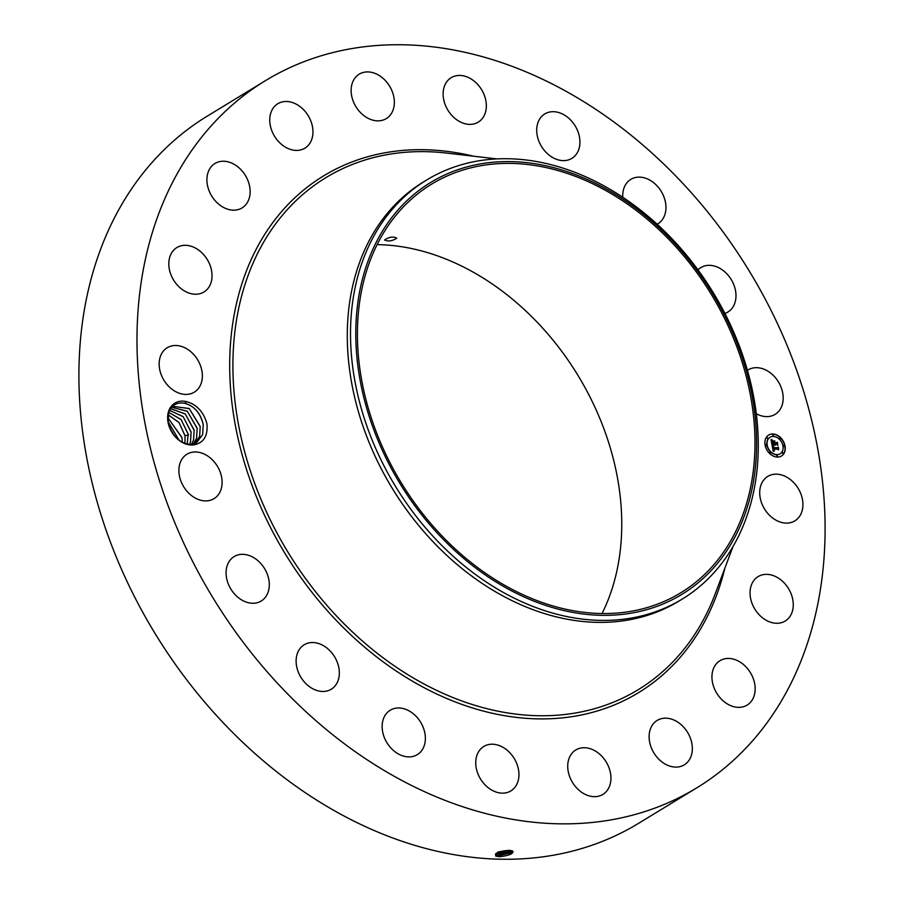 <?xml version="1.0" encoding="UTF-8"?>
<svg xmlns="http://www.w3.org/2000/svg" width="904" height="904" viewBox="0 0 904 904"><rect width="100%" height="100%" fill="white"/><g stroke="black" fill="none" stroke-linecap="round" stroke-linejoin="round"><path stroke-width="1.36" d="M696.656 787.926L638.574 823.329A414.179 314.004 -121.4 0 1 325.022 805.249A414.179 314.004 -121.4 0 1 85.394 450.237A414.179 314.004 -121.4 0 1 207.344 116.074L265.426 80.671A414.179 314.004 -121.4 0 1 578.978 98.751A414.179 314.004 -121.4 0 1 818.606 453.763A414.179 314.004 -121.4 0 1 696.656 787.926A414.179 314.004 -121.4 0 1 383.093 769.835A414.179 314.004 -121.4 0 1 143.465 414.823A414.179 314.004 -121.4 0 1 265.426 80.671M377.115 244.634A239.3 181.422 -121.4 0 1 479.549 275.833A239.3 181.422 -121.4 0 1 602.053 613.545M496.364 856.28L495.9 856.088C494.714 852.879 499.211 850.98 509.393 850.37L512.297 850.811C514.263 853.41 510.025 855.399 499.584 856.755L495.697 856.02L496.782 854.856L499.584 855.478L513.054 851.523L512.172 850.777M495.9 856.088L498.974 856.732L499.584 855.478L512.455 852.562L513.054 851.5M194.145 444.813C203.762 442.824 208.033 435.83 206.937 423.818C203.569 411.738 196.631 404.314 186.134 401.546L185.15 403.353A21.866 16.577 -121.4 0 0 184.122 403.173C176.495 402.156 171.342 405.331 168.664 412.699L168.234 422.541C172.494 437.321 181.128 444.745 194.145 444.813A23.334 17.684 -121.4 0 1 173.918 435.186A23.334 17.684 -121.4 0 1 168.427 411.908A23.334 17.684 -121.4 0 1 186.134 401.546M760.603 486.194A26.013 19.718 -121.4 0 1 767.767 476.419A26.013 19.718 -121.4 0 1 793.362 482.216A26.013 19.718 -121.4 0 1 802.029 511.065A26.013 19.718 -121.4 0 1 794.865 520.851A26.013 19.718 -121.4 0 1 769.27 515.054A26.013 19.718 -121.4 0 1 760.603 486.194M789.463 617.149A26.013 19.718 -121.4 0 1 785.203 621.025A26.013 19.718 -121.4 0 1 756.953 612.189A26.013 19.718 -121.4 0 1 753.857 580.481A26.013 19.718 -121.4 0 1 758.117 576.605A26.013 19.718 -121.4 0 1 786.356 585.442A26.013 19.718 -121.4 0 1 789.463 617.149M746.693 705.346A26.013 19.718 -121.4 0 1 716.556 692.905A26.013 19.718 -121.4 0 1 720.013 660.677A26.013 19.718 -121.4 0 1 720.409 660.451A26.013 19.718 -121.4 0 1 750.546 672.892A26.013 19.718 -121.4 0 1 747.099 705.109A26.013 19.718 -121.4 0 1 746.693 705.346M677.932 766.999A26.013 19.718 -121.4 0 1 651.852 749.032A26.013 19.718 -121.4 0 1 657.185 720.42A26.013 19.718 -121.4 0 1 663.525 718.273A26.013 19.718 -121.4 0 1 689.605 736.251A26.013 19.718 -121.4 0 1 684.271 764.852A26.013 19.718 -121.4 0 1 677.932 766.999M589.883 796.085A26.013 19.718 -121.4 0 1 569.045 774.818A26.013 19.718 -121.4 0 1 575.791 749.981A26.013 19.718 -121.4 0 1 588.786 748.309A26.013 19.718 -121.4 0 1 609.624 769.586A26.013 19.718 -121.4 0 1 602.878 794.413A26.013 19.718 -121.4 0 1 589.883 796.085M491.188 789.757A26.013 19.718 -121.4 0 1 476.137 767.462A26.013 19.718 -121.4 0 1 483.798 746.467A26.013 19.718 -121.4 0 1 503.494 747.608A26.013 19.718 -121.4 0 1 518.546 769.903A26.013 19.718 -121.4 0 1 510.884 790.898A26.013 19.718 -121.4 0 1 491.188 789.757M391.5 748.636A26.013 19.718 -121.4 0 1 390.212 710.228A26.013 19.718 -121.4 0 1 416.009 716.228A26.013 19.718 -121.4 0 1 417.298 754.648A26.013 19.718 -121.4 0 1 391.5 748.636M300.58 676.746A26.013 19.718 -121.4 0 1 304.185 644.789A26.013 19.718 -121.4 0 1 334.887 657.264A26.013 19.718 -121.4 0 1 331.271 689.221A26.013 19.718 -121.4 0 1 300.58 676.746M227.311 581.125A26.013 19.718 -121.4 0 1 234.147 556.582A26.013 19.718 -121.4 0 1 268.07 576.469A26.013 19.718 -121.4 0 1 261.233 601.002A26.013 19.718 -121.4 0 1 227.311 581.125M178.89 471.12A26.013 19.718 -121.4 0 1 186.947 454.226A26.013 19.718 -121.4 0 1 209.581 457.379A26.013 19.718 -121.4 0 1 222.101 481.753A26.013 19.718 -121.4 0 1 214.045 498.646A26.013 19.718 -121.4 0 1 191.411 495.494A26.013 19.718 -121.4 0 1 178.89 471.12M160.042 357.521A26.013 19.718 -121.4 0 1 167.217 347.746A26.013 19.718 -121.4 0 1 192.801 353.543A26.013 19.718 -121.4 0 1 201.479 382.392A26.013 19.718 -121.4 0 1 194.303 392.166A26.013 19.718 -121.4 0 1 168.72 386.37A26.013 19.718 -121.4 0 1 160.042 357.521M172.619 251.436A26.013 19.718 -121.4 0 1 176.879 247.56A26.013 19.718 -121.4 0 1 205.118 256.397A26.013 19.718 -121.4 0 1 208.225 288.116A26.013 19.718 -121.4 0 1 203.965 291.981A26.013 19.718 -121.4 0 1 175.715 283.144A26.013 19.718 -121.4 0 1 172.619 251.436M215.378 163.251A26.013 19.718 -121.4 0 1 245.526 175.692A26.013 19.718 -121.4 0 1 242.069 207.909A26.013 19.718 -121.4 0 1 241.673 208.146A26.013 19.718 -121.4 0 1 211.525 195.705A26.013 19.718 -121.4 0 1 214.982 163.477A26.013 19.718 -121.4 0 1 215.378 163.251M284.15 101.587A26.013 19.718 -121.4 0 1 310.23 119.565A26.013 19.718 -121.4 0 1 304.897 148.166A26.013 19.718 -121.4 0 1 298.546 150.313A26.013 19.718 -121.4 0 1 272.477 132.334A26.013 19.718 -121.4 0 1 277.799 103.734A26.013 19.718 -121.4 0 1 284.15 101.587M372.188 72.501A26.013 19.718 -121.4 0 1 393.037 93.779A26.013 19.718 -121.4 0 1 386.279 118.605A26.013 19.718 -121.4 0 1 373.296 120.277A26.013 19.718 -121.4 0 1 352.447 98.999A26.013 19.718 -121.4 0 1 359.193 74.173A26.013 19.718 -121.4 0 1 372.188 72.501M470.882 78.829A26.013 19.718 -121.4 0 1 485.934 101.124A26.013 19.718 -121.4 0 1 478.272 122.119A26.013 19.718 -121.4 0 1 458.577 120.978A26.013 19.718 -121.4 0 1 443.525 98.683A26.013 19.718 -121.4 0 1 451.186 77.687A26.013 19.718 -121.4 0 1 470.882 78.829M570.571 119.95A26.013 19.718 -121.4 0 1 571.87 158.369A26.013 19.718 -121.4 0 1 546.072 152.358A26.013 19.718 -121.4 0 1 544.784 113.938A26.013 19.718 -121.4 0 1 570.571 119.95M622.788 197.264A26.013 19.718 -121.4 0 1 630.8 179.376A26.013 19.718 -121.4 0 1 661.502 191.84A26.013 19.718 -121.4 0 1 657.886 223.796A26.013 19.718 -121.4 0 1 657.14 224.226M697.978 269.844A26.013 19.718 -121.4 0 1 700.837 267.584A26.013 19.718 -121.4 0 1 734.76 287.472A26.013 19.718 -121.4 0 1 727.923 312.004A26.013 19.718 -121.4 0 1 724.895 313.428M747.427 370.335A26.013 19.718 -121.4 0 1 748.037 369.939A26.013 19.718 -121.4 0 1 770.671 373.092A26.013 19.718 -121.4 0 1 783.18 397.466A26.013 19.718 -121.4 0 1 775.123 414.36A26.013 19.718 -121.4 0 1 756.298 413.727M772.931 433.999A12.272 9.3 -121.4 0 1 784.276 443.242A12.272 9.3 -121.4 0 1 781.463 456.011A12.272 9.3 -121.4 0 1 777.203 457.062A12.272 9.3 -121.4 0 1 765.869 447.819A12.272 9.3 -121.4 0 1 768.682 435.05A12.272 9.3 -121.4 0 1 772.931 433.999M612.788 194.597A239.3 181.422 -121.4 0 1 751.235 399.715A239.3 181.422 -121.4 0 1 680.78 592.787A239.3 181.422 -121.4 0 1 499.607 582.334A239.3 181.422 -121.4 0 1 361.159 377.217A239.3 181.422 -121.4 0 1 431.615 184.145A239.3 181.422 -121.4 0 1 612.788 194.597M384.697 239.876C387.906 241.752 391.918 241.198 396.72 238.215C393.489 236.249 389.477 236.803 384.697 239.876L384.675 240.148M499.584 856.755L498.951 856.721M781.35 456.068A12.272 9.3 58.6 0 0 784.039 443.288A12.272 9.3 58.6 0 0 772.728 434.123A12.272 9.3 58.6 0 0 768.581 435.118M425.377 185.851A241.232 182.89 -121.4 0 1 707.99 286.308A241.232 182.89 -121.4 0 1 687.017 591.08A241.232 182.89 -121.4 0 1 404.404 490.623A241.232 182.89 -121.4 0 1 425.377 185.851M495.855 853.568L497.245 855.014M496.771 854.822L499.584 855.444L496.68 854.777M495.844 853.851L496.782 854.856M512.851 852.144L498.68 855.06L499.313 853.817L512.274 850.811M184.122 403.173C194.089 405.715 200.462 412.925 203.242 424.767L202.643 434.587L203.242 424.552C200.677 413.399 194.642 406.337 185.15 403.353M682.17 599.115L678.949 601.092A245.436 186.077 -121.4 0 1 493.132 590.369A245.436 186.077 -121.4 0 1 351.136 379.996A245.436 186.077 -121.4 0 1 423.4 181.975L426.631 180.009A245.436 186.077 -121.4 0 1 612.437 190.721A245.436 186.077 -121.4 0 1 753.744 397.184A245.436 186.077 -121.4 0 1 687.503 595.702A245.436 186.077 -121.4 0 1 682.17 599.115A245.436 186.077 -121.4 0 1 496.364 588.402A245.436 186.077 -121.4 0 1 355.057 381.94A245.436 186.077 -121.4 0 1 421.298 183.422A245.436 186.077 -121.4 0 1 426.631 180.009M769.937 437.344A9.673 7.334 58.6 0 0 769.835 437.4A9.673 7.334 58.6 0 0 767.609 447.457A9.673 7.334 58.6 0 0 776.547 454.746A9.673 7.334 58.6 0 0 779.892 453.91A9.673 7.334 58.6 0 0 780.005 453.842M765.677 444.632L766.434 445.875M772.671 434.654L773.428 435.897M766.931 437.434L767.688 438.677M783.497 445.31L784.254 446.553M779.542 437.92L780.299 439.163M776.502 455.288L777.259 456.531M769.643 452.023L770.4 453.266M782.242 452.508L783 453.751M196.326 442.983L202.643 434.587L196.349 442.96L190.473 444.915M776.751 454.622A9.673 7.334 58.6 0 0 780.107 453.785A9.673 7.334 58.6 0 0 782.322 443.728A9.673 7.334 58.6 0 0 773.383 436.44A9.673 7.334 58.6 0 0 770.038 437.276A9.673 7.334 58.6 0 0 767.812 447.333A9.673 7.334 58.6 0 0 776.751 454.622M766.287 445.887L765.767 444.553L766.287 445.887M773.293 435.92L772.773 434.587L773.293 435.92M767.541 438.7L767.033 437.366L767.541 438.7M784.107 446.565L783.587 445.231L784.107 446.565M780.152 439.174L779.632 437.841L780.152 439.174M776.852 455.141L777.372 456.475L776.852 455.141M769.993 451.887L770.513 453.22L769.993 451.887M782.593 452.362L783.113 453.695L782.593 452.362M496.432 853.15L499.313 853.817M496.522 853.161L499.302 853.771L512.229 850.8M172.517 406.303L189.241 408.574L200.213 426.62L199.603 436.44L194.755 443.796L199.637 436.417L200.202 426.405L189.173 408.484L172.528 406.303M772.152 445.457L773.541 446.192L772.943 447.932L778.039 447.593L778.468 449.898L777.824 449.175L773.496 449.005L774.457 450.508L773.169 448.994L774.468 450.78L773.248 451.458L772.106 445.491M772.4 445.175L773.7 446.011L772.287 445.243M773.202 446.553L773.236 447.593L777.609 447.762L778.287 446.994L778.66 449.683L778.22 447.265L777.677 447.921L773.135 447.751L773.067 446.632M771.033 439.717L772.491 440.587L772.05 443.276L774.084 443.356L772.231 442.971L772.287 440.892L772.321 442.858L774.005 442.915L772.976 441.321L774.807 441.389L774.457 443.367L777.101 442.824L777.553 445.299L776.841 444.463L774.965 444.384L775.27 445.163L774.638 444.372L775.078 445.378L774.276 444.361L772.005 444.949L771.033 439.717M771.394 439.491L772.683 440.406L771.293 439.547M774.943 441.028L773.067 440.96L774.751 441.152M774.739 442.949L776.604 443.016L777.384 442.169L777.835 445.209L777.327 442.44L774.649 443.073L774.547 441.909L774.638 443.005M512.082 850.743L496.477 853.116M777.858 447.875L778.174 449.57M777.677 448.169L772.943 447.932M778.22 447.265L777.576 447.921M777.609 447.762L773.135 447.729M776.909 443.084L777.259 444.96M776.649 443.446L774.457 443.367M774.242 442.214L774.253 443.491M774.807 441.389L774.039 442.338M773.123 441.457L774.604 441.514M774.084 443.356L772.05 443.276M771.937 442.598L771.813 443.209M777.327 442.44L776.592 443.141M498.567 852.11L509.845 850.393M498.646 852.076L509.754 850.393M197.174 428.259L187.309 411.23L171.613 407.241L187.365 411.309L197.174 428.473L196.563 438.293L193.049 444.418L196.597 438.27L197.174 428.259M508.692 850.348L499.505 851.771M191.23 444.813L193.558 440.124L194.134 430.112L185.241 413.908L170.551 408.642M170.54 408.653L185.297 413.998L194.134 430.327L193.535 440.146L191.219 444.824M191.094 431.965L183.15 416.642L169.579 410.348L183.207 416.744L191.106 432.18L190.495 441.988L191.094 431.965M189.365 444.791L190.518 441.977L189.343 444.779M188.066 434.022L187.286 444.361L188.055 433.807L181.071 419.49L168.765 412.382L181.116 419.592L188.066 434.022M188.721 434.926L185.026 435.66L179.06 422.541L168.155 414.8L179.105 422.643L185.026 435.875L184.947 443.593M185.026 435.66L184.97 443.604M181.987 437.728L182.269 442.327L181.987 437.513L167.862 417.75L181.987 437.728M168.087 421.603L179.048 440.214M179.082 440.237L168.076 421.569M174.302 435.581L169.816 427.965M174.37 435.66L169.771 427.874M724.838 568.277A302.591 229.401 -121.4 0 1 409.478 679.435A302.591 229.401 -121.4 0 1 231.797 330.356A302.591 229.401 -121.4 0 1 473.583 156.211M733.054 546.423L715.279 593.668A299.891 227.356 -121.4 0 1 411.105 676.644A299.891 227.356 -121.4 0 1 233.571 345.656A299.891 227.356 -121.4 0 1 446.644 153.081L496.771 158.901M495.437 854.359L496.522 853.195M499.302 853.771L498.398 853.387L499.042 852.144M499.031 852.11L498.127 851.726"/></g></svg>
